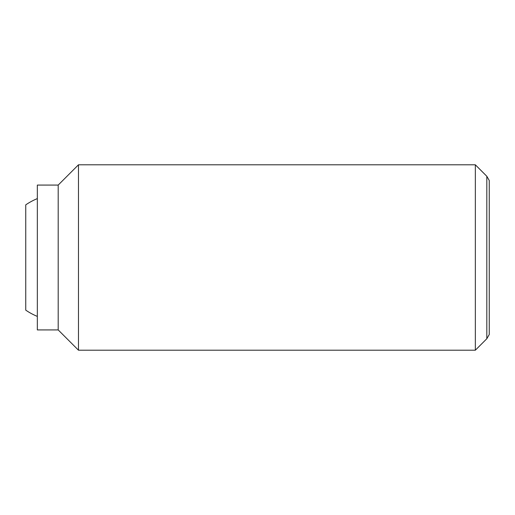 <?xml version="1.0" encoding="UTF-8"?>
<svg xmlns="http://www.w3.org/2000/svg" width="515" height="515" viewBox="0 0 515 515"><rect width="100%" height="100%" fill="white"/><g stroke="black" fill="none" stroke-linecap="round" stroke-linejoin="round"><path stroke-width="0.77" d="M37.338 316.403A63.731 63.731 0 0 1 25.75 310.146L25.75 204.854A63.731 63.731 0 0 1 37.338 198.597M475.345 164.8L475.345 350.2L78.473 350.2L78.473 164.8L475.345 164.8L486.823 176.278L486.823 338.722L489.25 334.518L489.25 180.482L486.823 176.278M58.195 185.078L58.195 329.922L37.338 329.922L37.338 185.078L58.195 185.078L78.473 164.8M58.195 329.922L78.473 350.2M486.823 338.722L475.345 350.2"/></g></svg>
